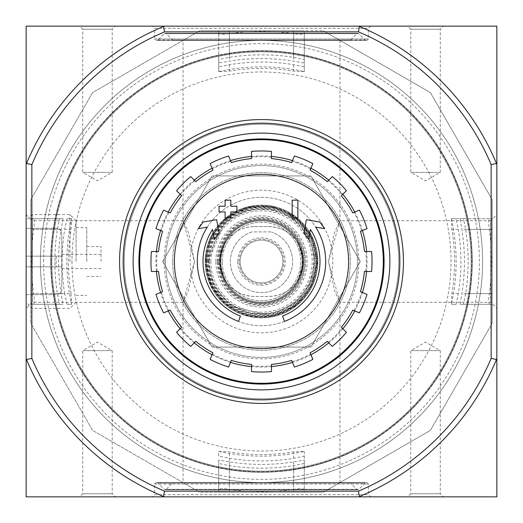 <?xml version="1.0" encoding="UTF-8"?>
<svg xmlns="http://www.w3.org/2000/svg" width="523" height="523" viewBox="0 0 523 523"><rect width="100%" height="100%" fill="white"/><g stroke="black" fill="none" stroke-linecap="round" stroke-linejoin="round"><path stroke-width="0.39" stroke-dasharray="2.62 1.96" d="M218.712 460.05L218.712 463.489L229.407 465.647A206.657 206.657 0 0 0 293.593 465.647L304.288 463.489L304.288 460.05L293.593 461.868A202.924 202.924 0 0 1 229.407 461.868L218.712 460.05L218.712 489.731C219.327 488.587 222.896 488.449 229.407 489.319A230.074 230.074 0 0 0 293.593 489.319C300.097 488.449 303.667 488.587 304.288 489.731L304.288 492.215L323.319 492.215L430.396 430.396L492.215 323.319L492.215 304.288L489.731 304.288C488.587 303.673 488.449 300.104 489.319 293.593A230.074 230.074 0 0 0 489.319 229.407C488.449 222.903 488.587 219.333 489.731 218.712L492.215 218.712L492.215 199.681L430.396 92.604L323.319 30.785L430.396 92.604L492.215 199.681L492.215 323.319L430.396 430.396L323.319 492.215L199.681 492.215L92.604 430.396L30.785 323.319L30.785 199.681L92.604 92.604L199.681 30.785L323.319 30.785L304.288 30.785L304.288 59.511L293.593 57.353A206.657 206.657 0 0 0 229.407 57.353L218.712 59.511L218.712 62.95L229.407 61.132A202.924 202.924 0 0 1 293.593 61.132L304.288 62.95L304.288 59.511M43.625 261.5A217.875 217.875 0 0 1 370.441 72.815A217.875 217.875 0 0 1 370.441 450.185A217.875 217.875 0 0 1 43.625 261.5M238.534 321.436A64.185 64.185 0 0 1 207.304 227.113L198.387 228.682L203.114 222.053L216.646 219.673L218.987 232.964L214.345 239.475L212.573 229.46A58.478 58.478 0 0 0 240.397 316.042M282.603 316.042A58.478 58.478 0 0 0 310.427 229.46L308.655 239.475L304.013 232.964L306.354 219.673L319.886 222.053L324.613 228.682L315.696 227.113A64.185 64.185 0 0 1 284.466 321.436M297.875 217.993L292.167 217.993L292.167 200.165L297.875 200.165L297.875 217.993M230.833 217.993L225.125 217.993L225.125 211.933L219.065 211.933L219.065 206.225L225.125 206.225L225.125 200.165L230.833 200.165L230.833 206.225L236.893 206.225L236.893 211.933L230.833 211.933L230.833 217.993M172.708 261.5A88.792 88.792 0 0 1 305.896 184.606A88.792 88.792 0 0 1 305.896 338.394A88.792 88.792 0 0 1 172.708 261.5A88.792 88.792 0 0 0 261.5 350.292A88.792 88.792 0 0 0 350.292 261.5A88.792 88.792 0 0 0 261.5 172.708A88.792 88.792 0 0 0 172.708 261.5M133.13 261.5A128.37 128.37 0 0 1 325.685 150.323A128.37 128.37 0 0 1 325.685 372.677A128.37 128.37 0 0 1 133.13 261.5A128.37 128.37 0 0 1 325.685 150.323A128.37 128.37 0 0 1 325.685 372.677A128.37 128.37 0 0 1 133.13 261.5A128.37 128.37 0 0 1 325.685 150.323A128.37 128.37 0 0 1 325.685 372.677A128.37 128.37 0 0 1 133.13 261.5M359.491 26.51L358.634 26.15L496.85 26.15L496.85 164.366L496.49 163.509A254.603 254.603 0 0 0 359.491 26.51L358.412 31.857A249.255 249.255 0 0 1 491.143 164.588L491.143 358.412A249.255 249.255 0 0 1 358.412 491.143L164.588 491.143A249.255 249.255 0 0 1 31.857 358.412L26.51 359.491A254.603 254.603 0 0 0 163.509 496.49L164.366 496.85L358.634 496.85L359.491 496.49A254.603 254.603 0 0 0 496.49 359.491L496.85 358.634L496.85 496.85L358.634 496.85A254.603 254.603 0 0 0 496.85 358.634L496.85 164.366A254.603 254.603 0 0 0 358.634 26.15L164.366 26.15L163.509 26.51A254.603 254.603 0 0 0 26.51 163.509L26.15 164.366L26.15 496.85L164.366 496.85A254.603 254.603 0 0 1 26.15 358.634A254.603 254.603 0 0 0 164.366 496.85M26.51 163.509L31.857 164.588L31.857 358.412M31.857 164.588A249.255 249.255 0 0 1 164.588 31.857L163.509 26.51M358.412 31.857L164.588 31.857M40.415 261.5A221.085 221.085 0 0 1 372.043 70.036A221.085 221.085 0 0 1 372.043 452.964A221.085 221.085 0 0 1 40.415 261.5A221.085 221.085 0 0 1 372.043 70.036A221.085 221.085 0 0 1 372.043 452.964A221.085 221.085 0 0 1 40.415 261.5M26.15 214.58L26.15 308.42L26.15 214.58L32.256 220.686L32.256 302.314L32.256 220.686L183.05 220.686L188.568 232.676L194.504 261.454L188.555 290.35L183.05 302.314L194.504 261.552L183.05 220.686L183.05 40.415L339.95 40.415L183.05 40.415M339.95 40.415L339.95 220.686L334.432 232.676L328.496 261.454L334.445 290.35L339.95 302.314L328.496 261.552L339.95 220.686L490.744 220.686L490.744 302.314L490.744 220.686L496.85 214.58L496.85 308.42L496.85 214.58M358.412 491.143L359.491 496.49M163.509 496.49L164.588 491.143M152.383 496.85L370.617 496.85L152.383 496.85L154.52 494.712L368.48 494.712L154.52 494.712L154.52 484.01L155.952 482.585L367.048 482.585L155.952 482.585M407.705 496.85L443.36 496.85L407.705 496.85L410.79 493.764L440.274 493.764L410.79 493.764L410.79 350.645L440.274 350.645L410.79 350.645L425.532 342.134L440.274 350.645L440.274 493.764L443.36 496.85M79.64 496.85L115.295 496.85L79.64 496.85L82.726 493.764L112.21 493.764L82.726 493.764L82.726 350.645L112.21 350.645L82.726 350.645L97.468 342.134L112.21 350.645L112.21 493.764L115.295 496.85M152.383 26.15L370.617 26.15L152.383 26.15L154.52 28.288L368.48 28.288L154.52 28.288L154.52 38.99L368.48 38.99L154.52 38.99L155.952 40.415L367.048 40.415L155.952 40.415M407.705 26.15L443.36 26.15L407.705 26.15L410.79 29.236L440.274 29.236L410.79 29.236L410.79 172.355L440.274 172.355L410.79 172.355L425.532 180.866L440.274 172.355L440.274 29.236L443.36 26.15M79.64 26.15L115.295 26.15L79.64 26.15L82.726 29.236L112.21 29.236L82.726 29.236L82.726 172.355L112.21 172.355L82.726 172.355L97.468 180.866L112.21 172.355L112.21 29.236L115.295 26.15M164.366 26.15L26.15 26.15L26.15 164.366A254.603 254.603 0 0 1 164.366 26.15A254.603 254.603 0 0 0 26.15 164.366M26.15 358.634L26.51 359.491M358.634 496.85A254.603 254.603 0 0 0 496.85 358.634M496.85 164.366A254.603 254.603 0 0 0 358.634 26.15M496.49 359.491L491.143 358.412M491.143 164.588L496.49 163.509M183.05 482.585L339.95 482.585L183.05 482.585L183.05 302.314L32.256 302.314L26.15 308.42M156.907 482.585L366.093 482.585L156.907 482.585L157.913 483.004L365.087 483.004L157.913 483.004L164.209 489.299L358.791 489.299L164.209 489.299L356.771 489.299L166.229 489.299L172.525 483.004L173.531 482.585L349.469 482.585L173.531 482.585M173.531 40.415L349.469 40.415L173.531 40.415L172.525 39.996L166.229 33.701L356.771 33.701L164.209 33.701L157.913 39.996L156.907 40.415L366.093 40.415L156.907 40.415M139.687 261.5A121.813 121.813 0 0 1 322.403 156.011A121.813 121.813 0 0 1 322.403 366.989A121.813 121.813 0 0 1 139.687 261.5M156.423 271.483A105.548 105.548 0 0 1 156.423 251.517M160.6 230.512A105.548 105.548 0 0 1 168.243 212.063M180.141 194.262A105.548 105.548 0 0 1 194.262 180.141M212.063 168.243A105.548 105.548 0 0 1 230.512 160.6M251.517 156.423A105.548 105.548 0 0 1 271.483 156.423M292.488 160.6A105.548 105.548 0 0 1 310.937 168.243M328.738 180.141A105.548 105.548 0 0 1 342.859 194.262M354.757 212.063A105.548 105.548 0 0 1 362.4 230.512M366.577 251.517A105.548 105.548 0 0 1 366.577 271.483M362.4 292.488A105.548 105.548 0 0 1 354.757 310.937M342.859 328.738A105.548 105.548 0 0 1 328.738 342.859M310.937 354.757A105.548 105.548 0 0 1 292.488 362.4M271.483 366.577A105.548 105.548 0 0 1 251.517 366.577M230.512 362.4A105.548 105.548 0 0 1 212.063 354.757M194.262 342.859A105.548 105.548 0 0 1 180.141 328.738M168.243 310.937A105.548 105.548 0 0 1 160.6 292.488M158.574 251.517L157.168 251.517A104.809 104.809 0 0 0 157.168 271.483L158.574 271.483M162.588 231.336L161.293 230.8A104.809 104.809 0 0 1 168.936 212.351L170.23 212.887M181.658 195.779L180.67 194.785A104.809 104.809 0 0 1 194.785 180.67L195.779 181.658M212.887 170.23L212.351 168.936A104.809 104.809 0 0 1 230.8 161.293L231.336 162.588M251.517 158.574L251.517 157.168A104.809 104.809 0 0 1 271.483 157.168L271.483 158.574M291.664 162.588L292.2 161.293A104.809 104.809 0 0 1 310.649 168.936L310.113 170.23M327.221 181.658L328.215 180.67A104.809 104.809 0 0 1 342.33 194.785L341.342 195.779M352.77 212.887L354.064 212.351A104.809 104.809 0 0 1 361.707 230.8L360.412 231.336M364.426 251.517L365.832 251.517A104.809 104.809 0 0 1 365.832 271.483L364.426 271.483M360.412 291.664L361.707 292.2A104.809 104.809 0 0 1 354.064 310.649L352.77 310.113M341.342 327.221L342.33 328.215A104.809 104.809 0 0 1 328.215 342.33L327.221 341.342M310.113 352.77L310.649 354.064A104.809 104.809 0 0 1 292.2 361.707L291.664 360.412M271.483 364.426L271.483 365.832A104.809 104.809 0 0 1 251.517 365.832L251.517 364.426M231.336 360.412L230.8 361.707A104.809 104.809 0 0 1 212.351 354.064L212.887 352.77M195.779 341.342L194.785 342.33A104.809 104.809 0 0 1 180.67 328.215L181.658 327.221M170.23 310.113L168.936 310.649A104.809 104.809 0 0 1 161.293 292.2L162.588 291.664M165.575 261.5A95.925 95.925 0 0 1 309.459 178.428A95.925 95.925 0 0 1 309.459 344.572A95.925 95.925 0 0 1 165.575 261.5A95.925 95.925 0 0 1 309.459 178.428A95.925 95.925 0 0 1 309.459 344.572A95.925 95.925 0 0 1 165.575 261.5M365.832 271.483L371.591 271.483A110.543 110.543 0 0 0 371.591 251.517L365.832 251.517M354.064 310.649L359.393 312.852A110.543 110.543 0 0 0 367.035 294.403L361.707 292.2M328.215 342.33L332.288 346.409A110.543 110.543 0 0 0 346.409 332.288L342.33 328.215M292.2 361.707L294.403 367.035A110.543 110.543 0 0 0 312.852 359.393L310.649 354.064M251.517 365.832L251.517 371.591A110.543 110.543 0 0 0 271.483 371.591L271.483 365.832M212.351 354.064L210.148 359.393A110.543 110.543 0 0 0 228.597 367.035L230.8 361.707M180.67 328.215L176.591 332.288A110.543 110.543 0 0 0 190.712 346.409L194.785 342.33M161.293 292.2L155.965 294.403A110.543 110.543 0 0 0 163.607 312.852L168.936 310.649M157.168 251.517L151.409 251.517A110.543 110.543 0 0 0 151.409 271.483L157.168 271.483M168.936 212.351L163.607 210.148A110.543 110.543 0 0 0 155.965 228.597L161.293 230.8M194.785 180.67L190.712 176.591A110.543 110.543 0 0 0 176.591 190.712L180.67 194.785M230.8 161.293L228.597 155.965A110.543 110.543 0 0 0 210.148 163.607L212.351 168.936M271.483 157.168L271.483 151.409A110.543 110.543 0 0 0 251.517 151.409L251.517 157.168M310.649 168.936L312.852 163.607A110.543 110.543 0 0 0 294.403 155.965L292.2 161.293M342.33 194.785L346.409 190.712A110.543 110.543 0 0 0 332.288 176.591L328.215 180.67M361.707 230.8L367.035 228.597A110.543 110.543 0 0 0 359.393 210.148L354.064 212.351M59.511 304.288L62.95 304.288L61.132 293.593A202.924 202.924 0 0 1 61.132 229.407L62.95 218.712L59.511 218.712L57.353 229.407A206.657 206.657 0 0 0 57.353 293.593L59.511 304.288L30.785 304.288L30.785 323.319L92.604 430.396L199.681 492.215L218.712 492.215L218.712 489.731M218.712 59.511L218.712 30.785L304.288 30.785L304.288 33.269C303.673 34.413 300.104 34.551 293.593 33.681A230.074 230.074 0 0 0 229.407 33.681C222.903 34.551 219.333 34.413 218.712 33.269L218.712 30.785L199.681 30.785L92.604 92.604L30.785 199.681L30.785 218.712L33.269 218.712C34.413 219.327 34.551 222.896 33.681 229.407A230.074 230.074 0 0 0 33.681 293.593C34.551 300.097 34.413 303.667 33.269 304.288L30.785 304.288L30.785 218.712L59.511 218.712M463.489 218.712L492.215 218.712L492.215 304.288L463.489 304.288L465.647 293.593A206.657 206.657 0 0 0 465.647 229.407L463.489 218.712L460.05 218.712L461.868 229.407A202.924 202.924 0 0 1 461.868 293.593L460.05 304.288L463.489 304.288M304.288 463.489L304.288 492.215L218.712 492.215L218.712 463.489M218.712 66.924L218.712 71.618A194.648 194.648 0 0 1 304.288 71.618L304.288 66.924L293.593 64.689A199.413 199.413 0 0 0 229.407 64.689L218.712 66.924L218.712 56.236L218.712 71.618M304.288 71.618L293.593 71.102A193.085 193.085 0 0 0 229.407 71.102L218.712 71.671M218.712 451.382L229.407 451.898A193.085 193.085 0 0 0 293.593 451.898L304.288 451.382A194.648 194.648 0 0 1 218.712 451.382L218.712 456.076L229.407 458.311L229.407 468.706L218.712 466.764L229.407 468.706A209.677 209.677 0 0 0 293.593 468.706A209.677 209.677 0 0 1 229.407 468.706L229.407 451.898M229.407 458.311A199.413 199.413 0 0 0 293.593 458.311L304.288 456.076L304.288 451.382M71.102 293.593L71.618 304.288A194.648 194.648 0 0 1 71.618 218.712L71.102 229.407A193.085 193.085 0 0 0 71.102 293.593L54.294 293.593A209.677 209.677 0 0 1 366.335 79.914A209.677 209.677 0 0 1 366.335 443.086A209.677 209.677 0 0 1 54.294 229.407L56.236 218.712L54.294 229.407A209.677 209.677 0 0 0 54.294 293.593L56.236 304.288L54.294 293.593L64.689 293.593L66.924 304.288L71.618 304.288M64.689 293.593A199.413 199.413 0 0 1 64.689 229.407L71.102 229.407M71.618 218.712L66.924 218.712L64.689 229.407M451.382 304.288L456.076 304.288L458.311 293.593A199.413 199.413 0 0 0 458.311 229.407L456.076 218.712L451.382 218.712A194.648 194.648 0 0 1 451.382 304.288L451.898 293.593A193.085 193.085 0 0 0 451.898 229.407L451.382 218.712M304.288 66.924L304.288 56.236L293.593 54.294A209.677 209.677 0 0 0 229.407 54.294L218.712 56.236L229.407 54.294A209.677 209.677 0 0 1 293.593 54.294L304.288 56.236L304.288 71.671M71.965 261.5A189.535 189.535 0 0 0 261.5 451.035A189.535 189.535 0 0 0 451.035 261.5A189.535 189.535 0 0 0 261.5 71.965A189.535 189.535 0 0 0 71.965 261.5M304.288 451.329L304.288 466.764L293.593 468.706L304.288 466.764L304.288 456.076M218.712 456.076L218.712 451.329M66.924 304.288L71.671 304.288M66.924 218.712L71.671 218.712M456.076 218.712L466.764 218.712L468.706 229.407A209.677 209.677 0 0 1 468.706 293.593L466.764 304.288L468.706 293.593A209.677 209.677 0 0 0 468.706 229.407L466.764 218.712L451.329 218.712M456.076 304.288L451.329 304.288M51.823 261.5A209.677 209.677 0 0 1 246.843 52.339A209.677 209.677 0 0 1 469.124 232.251A209.677 209.677 0 0 1 276.157 470.661A209.677 209.677 0 0 1 51.823 261.5M489.731 218.712L460.05 218.712M489.731 304.288L460.05 304.288M62.95 218.712L33.269 218.712M62.95 304.288L33.269 304.288M218.712 33.269L218.712 62.95M304.288 33.269L304.288 62.95M304.288 460.05L304.288 489.731M212.09 347.082L310.91 347.082L360.321 261.5L310.91 175.918L212.09 175.918L162.679 261.5L212.09 347.082L310.91 347.082L360.321 261.5L310.91 175.918L212.09 175.918L162.679 261.5L212.09 347.082M197.315 261.5A64.185 64.185 0 0 1 293.593 205.912A64.185 64.185 0 0 1 293.593 317.088A64.185 64.185 0 0 1 197.315 261.5A64.185 64.185 0 0 1 293.593 205.912A64.185 64.185 0 0 1 293.593 317.088A64.185 64.185 0 0 1 197.315 261.5M190.182 261.5A71.318 71.318 0 0 1 297.162 199.734A71.318 71.318 0 0 1 297.162 323.266A71.318 71.318 0 0 1 190.182 261.5M50.757 261.5A210.743 210.743 0 0 1 366.871 78.986A210.743 210.743 0 0 1 366.871 444.014A210.743 210.743 0 0 1 50.757 261.5A210.743 210.743 0 0 1 366.871 78.986A210.743 210.743 0 0 1 366.871 444.014A210.743 210.743 0 0 1 50.757 261.5M51.11 261.5A210.39 210.39 0 0 1 366.695 79.3A210.39 210.39 0 0 1 366.695 443.7A210.39 210.39 0 0 1 51.11 261.5A210.39 210.39 0 0 1 366.695 79.3A210.39 210.39 0 0 1 366.695 443.7A210.39 210.39 0 0 1 51.11 261.5M119.577 261.5A141.923 141.923 0 0 1 332.465 138.588A141.923 141.923 0 0 1 332.465 384.412A141.923 141.923 0 0 1 119.577 261.5M124.213 261.5A137.288 137.288 0 0 1 330.144 142.602A137.288 137.288 0 0 1 330.144 380.398A137.288 137.288 0 0 1 124.213 261.5A137.288 137.288 0 0 1 330.144 142.602A137.288 137.288 0 0 1 330.144 380.398A137.288 137.288 0 0 1 124.213 261.5M138.915 261.5A122.585 122.585 0 0 1 322.789 155.344A122.585 122.585 0 0 1 322.789 367.656A122.585 122.585 0 0 1 138.915 261.5M101.037 261.5L101.037 246.523L101.037 261.5M61.812 261.5L61.812 254.368L61.812 261.5M61.812 266.848L26.15 266.848L56.105 266.848L26.15 266.848L26.15 294.665L56.105 294.665A5.707 5.707 0 0 0 61.812 288.958L61.812 266.848L26.15 266.848L26.15 294.665L56.105 294.665A5.707 5.707 0 0 0 61.812 288.958L61.812 266.848L56.105 266.848L61.812 266.848L61.812 234.043A5.707 5.707 0 0 0 56.105 228.335L26.15 228.335L26.15 266.848L26.15 256.152L56.105 256.152L26.15 256.152L26.15 228.335L56.105 228.335A5.707 5.707 0 0 1 61.812 234.043L61.812 256.152L26.15 256.152L61.812 256.152L61.812 266.848M26.15 261.5L26.15 220.686L26.15 261.5M86.772 261.5L86.772 227.623L86.772 261.5M76.07 261.5L76.07 220.686L76.07 261.5M69.971 261.5L69.971 214.58L69.971 261.5M32.256 261.5L32.256 214.58L32.256 261.5M61.812 256.152L56.105 256.152L61.812 256.152M254.544 226.557L268.456 226.557C281.158 226.989 291.05 232.48 298.13 243.045L303.399 261.5L298.13 279.955C291.076 290.553 281.184 296.051 268.456 296.443L254.544 296.443C241.842 296.011 231.951 290.52 224.87 279.955L219.601 261.5L224.87 243.045C231.911 232.447 241.803 226.949 254.544 226.557L268.456 226.557A34.943 34.943 0 0 1 303.399 261.5A34.943 34.943 0 0 1 268.456 296.443L254.544 296.443A34.943 34.943 0 0 1 219.601 261.5A34.943 34.943 0 0 1 254.544 226.557M251.386 232.094A31.092 31.092 0 0 0 236.448 279.923A31.092 31.092 0 0 0 286.552 279.923A31.092 31.092 0 0 0 271.614 232.094A31.092 31.092 0 0 1 286.552 279.923A31.092 31.092 0 0 1 236.448 279.923A31.092 31.092 0 0 1 251.386 232.094A3.563 3.563 0 0 1 252.544 231.905L270.456 231.905A3.563 3.563 0 0 1 271.614 232.094A3.563 3.563 0 0 0 270.456 231.905L252.544 231.905A3.563 3.563 0 0 0 251.386 232.094M222.275 261.5A39.225 39.225 0 0 1 281.113 227.531A39.225 39.225 0 0 1 281.113 295.469A39.225 39.225 0 0 1 222.275 261.5A39.225 39.225 0 0 1 281.113 227.531A39.225 39.225 0 0 1 281.113 295.469A39.225 39.225 0 0 1 222.275 261.5M205.16 261.5A56.34 56.34 0 0 1 289.67 212.704A56.34 56.34 0 0 1 289.67 310.296A56.34 56.34 0 0 1 205.16 261.5A56.34 56.34 0 0 1 289.67 212.704A56.34 56.34 0 0 1 289.67 310.296A56.34 56.34 0 0 1 205.16 261.5A56.34 56.34 0 0 1 289.67 212.704A56.34 56.34 0 0 1 289.67 310.296A56.34 56.34 0 0 1 205.16 261.5M220.137 261.5A41.363 41.363 0 0 1 282.185 225.675A41.363 41.363 0 0 1 282.185 297.326A41.363 41.363 0 0 1 220.137 261.5A41.363 41.363 0 0 1 282.185 225.675A41.363 41.363 0 0 1 282.185 297.326A41.363 41.363 0 0 1 220.137 261.5A41.363 41.363 0 0 1 282.185 225.675A41.363 41.363 0 0 1 282.185 297.326A41.363 41.363 0 0 1 220.137 261.5M219.425 261.5A42.075 42.075 0 0 1 282.538 225.06A42.075 42.075 0 0 1 282.538 297.94A42.075 42.075 0 0 1 219.425 261.5A42.075 42.075 0 0 1 282.538 225.06A42.075 42.075 0 0 1 282.538 297.94A42.075 42.075 0 0 1 219.425 261.5A42.075 42.075 0 0 1 282.538 225.06A42.075 42.075 0 0 1 282.538 297.94A42.075 42.075 0 0 1 219.425 261.5A42.075 42.075 0 0 1 282.538 225.06A42.075 42.075 0 0 1 282.538 297.94A42.075 42.075 0 0 1 219.425 261.5A42.075 42.075 0 0 1 282.538 225.06A42.075 42.075 0 0 1 282.538 297.94A42.075 42.075 0 0 1 219.425 261.5M220.85 261.5A40.65 40.65 0 0 1 281.825 226.296A40.65 40.65 0 0 1 281.825 296.704A40.65 40.65 0 0 1 220.85 261.5A40.65 40.65 0 0 1 281.825 226.296A40.65 40.65 0 0 1 281.825 296.704A40.65 40.65 0 0 1 220.85 261.5A40.65 40.65 0 0 1 281.825 226.296A40.65 40.65 0 0 1 281.825 296.704A40.65 40.65 0 0 1 220.85 261.5M240.103 261.5A21.397 21.397 0 0 1 272.195 242.973A21.397 21.397 0 0 1 272.195 280.027A21.397 21.397 0 0 1 240.103 261.5A21.397 21.397 0 0 1 272.195 242.973A21.397 21.397 0 0 1 272.195 280.027A21.397 21.397 0 0 1 240.103 261.5M154.52 484.01L368.48 484.01L154.52 484.01M172.525 483.004L350.475 483.004L172.525 483.004M172.525 39.996L350.475 39.996L172.525 39.996M164.209 33.701L358.791 33.701L164.209 33.701M157.913 39.996L365.087 39.996L157.913 39.996M164.15 261.5A97.35 97.35 0 0 1 310.172 177.192A97.35 97.35 0 0 1 310.172 345.808A97.35 97.35 0 0 1 164.15 261.5M293.593 64.689L293.593 71.102M229.407 64.689L229.407 71.102M293.593 458.311L293.593 451.898M458.311 293.593L451.898 293.593M458.311 229.407L451.898 229.407M293.593 461.868L293.593 489.319M229.407 461.868L229.407 489.319M489.319 229.407L461.868 229.407M489.319 293.593L461.868 293.593M229.407 33.681L229.407 61.132M293.593 33.681L293.593 61.132M61.132 293.593L33.681 293.593M61.132 229.407L33.681 229.407M293.593 465.647L293.593 492.215M229.407 465.647L229.407 492.215M492.215 293.593L465.647 293.593M492.215 229.407L465.647 229.407M229.407 30.785L229.407 57.353M293.593 30.785L293.593 57.353M57.353 229.407L30.785 229.407M57.353 293.593L30.785 293.593M56.105 256.152L56.105 266.848L56.105 256.152M206.585 261.5A54.915 54.915 0 0 1 288.958 213.94A54.915 54.915 0 0 1 288.958 309.06A54.915 54.915 0 0 1 206.585 261.5A54.908 54.908 0 0 1 288.958 213.946A54.908 54.908 0 0 1 288.958 309.054A54.908 54.908 0 0 1 206.592 261.5M217.28 261.5A44.22 44.22 0 0 1 283.61 223.21A44.22 44.22 0 0 1 283.61 299.79A44.22 44.22 0 0 1 217.28 261.5M205.166 261.5A56.334 56.334 0 0 1 289.67 212.711A56.334 56.334 0 0 1 289.67 310.289A56.334 56.334 0 0 1 205.166 261.5L210.527 285.486L225.59 304.909L248.347 316.278L273.791 316.48L296.724 305.465L312.473 285.486L317.827 260.617L311.695 235.925L295.325 216.45L272.058 206.16L247.49 206.931L225.59 218.091L210.527 237.514L205.166 261.5M205.33 261.5A56.17 56.17 0 0 1 289.585 212.854A56.17 56.17 0 0 1 289.585 310.146A56.17 56.17 0 0 1 205.33 261.5M206.042 261.5A55.458 55.458 0 0 1 289.226 213.476A55.458 55.458 0 0 1 289.226 309.524A55.458 55.458 0 0 1 206.042 261.5M215.855 261.5A45.645 45.645 0 0 1 284.322 221.974A45.645 45.645 0 0 1 284.322 301.026A45.645 45.645 0 0 1 215.855 261.5M217.993 261.5A43.507 43.507 0 0 1 283.25 223.824A43.507 43.507 0 0 1 283.25 299.176A43.507 43.507 0 0 1 217.993 261.5M206.631 261.5A54.869 54.869 0 0 1 288.931 213.979A54.869 54.869 0 0 1 288.931 309.021A54.869 54.869 0 0 1 206.631 261.5M205.918 261.5A55.582 55.582 0 0 1 289.291 213.364A55.582 55.582 0 0 1 289.291 309.636A55.582 55.582 0 0 1 205.918 261.5L211.586 285.95L227.433 305.419L271.914 316.095L294.874 305.948L311.022 286.735L317.075 262.376L311.793 237.834L296.253 218.124L273.627 207.258L248.523 207.454L226.073 218.673L205.918 261.5M206.729 261.5A54.771 54.771 0 0 1 288.886 214.07A54.771 54.771 0 0 1 288.886 308.93A54.771 54.771 0 0 1 206.729 261.5M207.441 261.5A54.059 54.059 0 0 1 288.533 214.678A54.059 54.059 0 0 1 288.533 308.322A54.059 54.059 0 0 1 207.441 261.5M208.795 261.5A52.705 52.705 0 0 1 287.853 215.855A52.705 52.705 0 0 1 287.853 307.145A52.705 52.705 0 0 1 208.795 261.5M208.095 261.5A53.405 53.405 0 0 1 288.206 215.247A53.405 53.405 0 0 1 288.206 307.753A53.405 53.405 0 0 1 208.095 261.5L213.528 285.002L228.76 303.706L250.667 313.807L274.784 313.238L296.195 302.117L310.525 282.714L314.859 258.983L308.309 235.768L292.213 217.797L269.855 208.742L245.79 210.442L224.936 222.563L208.082 261.5M209.435 261.5A52.065 52.065 0 0 1 287.532 216.411A52.065 52.065 0 0 1 287.532 306.589A52.065 52.065 0 0 1 209.435 261.5M210.828 261.5A50.672 50.672 0 0 1 286.833 217.62A50.672 50.672 0 0 1 286.833 305.38A50.672 50.672 0 0 1 210.828 261.5M218.712 261.5A42.788 42.788 0 0 1 282.897 224.439A42.788 42.788 0 0 1 282.897 298.561A42.788 42.788 0 0 1 218.712 261.5M224.87 279.955A41.016 41.016 0 0 1 224.87 243.045M237.775 261.5A23.725 23.725 0 0 1 282.688 250.824A23.725 23.725 0 0 1 266.985 284.584A23.725 23.725 0 0 1 237.775 261.5M298.13 243.045A41.016 41.016 0 0 1 298.13 279.955M239.024 261.5A22.476 22.476 0 0 1 272.738 242.038A22.476 22.476 0 0 1 272.738 280.962A22.476 22.476 0 0 1 239.024 261.5M339.95 482.585L339.95 302.314L490.744 302.314L496.85 308.42M367.048 482.585L368.48 484.01L368.48 494.712L370.617 496.85M349.469 482.585L350.475 483.004L356.771 489.299L357.778 489.718L358.791 489.299L365.087 483.004L366.093 482.585M165.222 489.718L357.778 489.718L165.222 489.718M366.093 40.415L365.087 39.996L358.791 33.701L357.778 33.282L356.771 33.701L350.475 39.996L349.469 40.415M357.778 33.282L165.222 33.282L357.778 33.282M370.617 26.15L368.48 28.288L368.48 38.99L367.048 40.415M61.812 268.632L101.037 268.632M61.812 254.368L101.037 254.368M86.772 276.477L101.037 276.477M86.772 246.523L101.037 246.523M76.07 295.377L86.772 295.377M76.07 227.623L86.772 227.623M76.07 220.686L69.971 214.58L32.256 214.58L26.15 220.686M76.07 302.314L69.971 308.42L32.256 308.42L26.15 302.314"/><path stroke-width="0.78" d="M238.534 321.436A64.185 64.185 0 0 1 207.304 227.113L198.387 228.682L203.114 222.053L216.646 219.673L218.987 232.964L214.345 239.475L212.573 229.46A58.478 58.478 0 0 0 240.397 316.042L238.534 321.436L240.397 316.042M284.466 321.436L282.603 316.042L284.466 321.436A64.185 64.185 0 0 0 315.696 227.113L324.613 228.682L319.886 222.053L306.354 219.673L304.013 232.964L308.655 239.475L310.427 229.46A58.478 58.478 0 0 1 282.603 316.042M297.875 217.993L292.167 217.993L292.167 200.165L297.875 200.165L297.875 217.993M230.833 217.993L225.125 217.993L225.125 211.933L219.065 211.933L219.065 206.225L225.125 206.225L225.125 200.165L230.833 200.165L230.833 206.225L236.893 206.225L236.893 211.933L230.833 211.933L230.833 217.993M358.412 31.857L359.491 26.51A254.603 254.603 0 0 1 496.49 163.509L491.143 164.588A249.255 249.255 0 0 0 358.412 31.857L164.588 31.857A249.255 249.255 0 0 0 31.857 164.588L31.857 358.412A249.255 249.255 0 0 0 164.588 491.143L163.509 496.49A254.603 254.603 0 0 1 26.51 359.491L26.15 358.634L26.15 496.85L164.366 496.85L163.509 496.49M491.143 164.588L491.143 358.412A249.255 249.255 0 0 1 358.412 491.143L164.588 491.143M359.491 26.51L358.634 26.15L496.85 26.15L496.85 358.634L496.49 359.491A254.603 254.603 0 0 1 359.491 496.49L358.634 496.85L164.366 496.85M359.491 496.49L358.412 491.143M26.15 164.366L26.51 163.509A254.603 254.603 0 0 1 163.509 26.51L164.366 26.15L26.15 26.15L26.15 358.634M163.509 26.51L164.588 31.857M358.634 26.15L164.366 26.15M358.634 496.85L496.85 496.85L496.85 358.634M496.49 163.509L496.85 164.366M491.143 358.412L496.49 359.491M31.857 164.588L26.51 163.509M26.51 359.491L31.857 358.412M139.687 261.5A121.813 121.813 0 0 1 322.403 156.011A121.813 121.813 0 0 1 322.403 366.989A121.813 121.813 0 0 1 139.687 261.5M261.5 174.401A87.099 87.099 0 0 1 348.599 261.5A87.099 87.099 0 0 1 261.5 348.599A87.099 87.099 0 0 1 174.401 261.5A87.099 87.099 0 0 1 261.5 174.401M271.483 371.591L271.483 364.426A103.41 103.41 0 0 0 291.664 360.412L294.403 367.035A110.543 110.543 0 0 0 312.852 359.393L310.113 352.77A103.41 103.41 0 0 0 327.221 341.342L332.288 346.409A110.543 110.543 0 0 0 346.409 332.288L341.342 327.221A103.41 103.41 0 0 0 352.77 310.113L359.393 312.852A110.543 110.543 0 0 0 367.035 294.403L360.412 291.664A103.41 103.41 0 0 0 364.426 271.483L371.591 271.483A110.543 110.543 0 0 0 371.591 251.517L364.426 251.517A103.41 103.41 0 0 0 360.412 231.336L367.035 228.597A110.543 110.543 0 0 0 359.393 210.148L352.77 212.887A103.41 103.41 0 0 0 341.342 195.779L346.409 190.712A110.543 110.543 0 0 0 332.288 176.591L327.221 181.658A103.41 103.41 0 0 0 310.113 170.23L312.852 163.607A110.543 110.543 0 0 0 294.403 155.965L291.664 162.588A103.41 103.41 0 0 0 271.483 158.574L271.483 151.409A110.543 110.543 0 0 0 251.517 151.409L251.517 158.574A103.41 103.41 0 0 0 231.336 162.588L228.597 155.965A110.543 110.543 0 0 0 210.148 163.607L212.887 170.23A103.41 103.41 0 0 0 195.779 181.658L190.712 176.591A110.543 110.543 0 0 0 176.591 190.712L181.658 195.779A103.41 103.41 0 0 0 170.23 212.887L163.607 210.148A110.543 110.543 0 0 0 155.965 228.597L162.588 231.336A103.41 103.41 0 0 0 158.574 251.517L151.409 251.517A110.543 110.543 0 0 0 151.409 271.483L158.574 271.483A103.41 103.41 0 0 0 162.588 291.664L155.965 294.403A110.543 110.543 0 0 0 163.607 312.852L170.23 310.113A103.41 103.41 0 0 0 181.658 327.221L176.591 332.288A110.543 110.543 0 0 0 190.712 346.409L195.779 341.342A103.41 103.41 0 0 0 212.887 352.77L210.148 359.393A110.543 110.543 0 0 0 228.597 367.035L231.336 360.412A103.41 103.41 0 0 0 251.517 364.426L251.517 371.591A110.543 110.543 0 0 0 271.483 371.591M156.423 251.517A105.548 105.548 0 0 1 160.6 230.512M168.243 212.063A105.548 105.548 0 0 1 180.141 194.262M194.262 180.141A105.548 105.548 0 0 1 212.063 168.243M230.512 160.6A105.548 105.548 0 0 1 251.517 156.423M271.483 156.423A105.548 105.548 0 0 1 292.488 160.6M310.937 168.243A105.548 105.548 0 0 1 328.738 180.141M342.859 194.262A105.548 105.548 0 0 1 354.757 212.063M362.4 230.512A105.548 105.548 0 0 1 366.577 251.517M366.577 271.483A105.548 105.548 0 0 1 362.4 292.488M354.757 310.937A105.548 105.548 0 0 1 342.859 328.738M328.738 342.859A105.548 105.548 0 0 1 310.937 354.757M292.488 362.4A105.548 105.548 0 0 1 271.483 366.577M251.517 366.577A105.548 105.548 0 0 1 230.512 362.4M212.063 354.757A105.548 105.548 0 0 1 194.262 342.859M180.141 328.738A105.548 105.548 0 0 1 168.243 310.937M160.6 292.488A105.548 105.548 0 0 1 156.423 271.483M123.14 261.5A138.36 138.36 0 0 1 330.68 141.681A138.36 138.36 0 0 1 330.68 381.319A138.36 138.36 0 0 1 123.14 261.5M133.13 261.5A128.37 128.37 0 0 1 325.685 150.323A128.37 128.37 0 0 1 325.685 372.677A128.37 128.37 0 0 1 133.13 261.5M119.577 261.5A141.923 141.923 0 0 1 332.465 138.588A141.923 141.923 0 0 1 332.465 384.412A141.923 141.923 0 0 1 119.577 261.5M138.915 261.5A122.585 122.585 0 0 1 322.789 155.344A122.585 122.585 0 0 1 322.789 367.656A122.585 122.585 0 0 1 138.915 261.5"/></g></svg>
